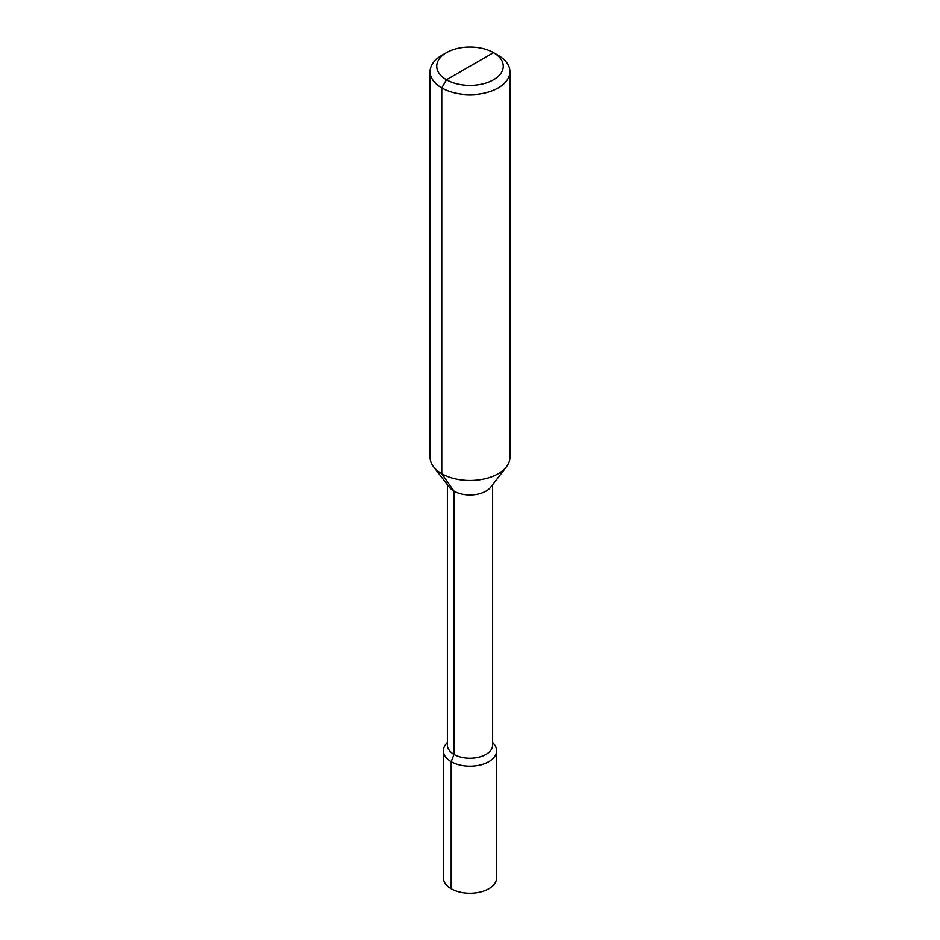 <?xml version="1.0" encoding="UTF-8"?>
<svg xmlns="http://www.w3.org/2000/svg" width="940" height="940" viewBox="0 0 940 940"><rect width="100%" height="100%" fill="white"/><g stroke="black" fill="none" stroke-linecap="round" stroke-linejoin="round"><path stroke-width="1.41" d="M470 66.211L446.477 79.794L441.765 87.937A39.926 23.054 0 0 0 485.275 92.942A39.926 23.054 0 0 0 509.927 71.64A39.926 23.054 0 0 0 498.235 55.343L493.524 52.628A33.276 19.211 0 0 0 446.477 52.628A33.276 19.211 0 0 0 446.477 79.794A33.276 19.211 0 0 0 493.524 79.794A33.276 19.211 0 0 0 493.524 52.628L446.477 79.794L441.765 87.937L441.765 473.701A39.926 23.054 180 0 1 433.552 466.804A39.926 23.054 180 0 1 430.073 457.404L430.073 71.64A39.926 23.054 0 0 0 441.765 87.937L441.765 473.701L453.997 491.103L453.997 754.385L451.177 761.659A26.614 15.369 0 0 0 480.187 764.984A26.614 15.369 0 0 0 496.614 750.79A26.614 15.369 0 0 0 494.299 744.515L492.619 742.353M509.927 71.64L509.927 457.404A39.926 23.054 180 0 1 506.449 466.804A39.926 23.054 180 0 1 441.765 473.701L453.997 491.103L453.997 754.385L451.177 761.659L451.177 888.793A26.614 15.369 180 0 0 480.187 892.13A26.614 15.369 180 0 0 496.614 877.925L496.614 750.79M446.477 52.628L441.765 55.343A39.926 23.054 0 0 0 430.073 71.64M433.552 466.804L449.344 487.202A22.619 13.066 0 0 0 453.997 491.103A22.619 13.066 180 0 0 490.656 487.202L506.449 466.804M492.619 484.652L492.619 745.15A22.619 13.066 180 0 1 478.66 757.217A22.619 13.066 180 0 1 453.997 754.385A22.619 13.066 0 0 1 447.381 745.15L447.381 484.652M447.381 742.353L445.701 744.515A26.614 15.369 0 0 0 443.386 750.79A26.614 15.369 0 0 0 451.177 761.659L451.177 888.793A26.614 15.369 0 0 1 443.386 877.925L443.386 750.79"/></g></svg>
